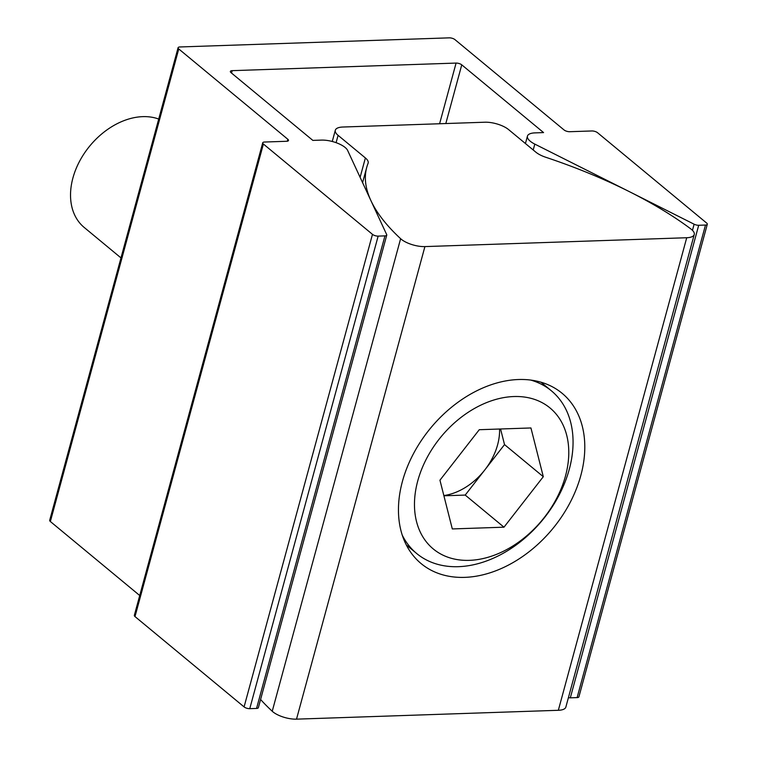 <?xml version="1.0" encoding="UTF-8"?>
<svg xmlns="http://www.w3.org/2000/svg" width="757" height="757" viewBox="0 0 757 757"><rect width="100%" height="100%" fill="white"/><g stroke="black" fill="none" stroke-linecap="round" stroke-linejoin="round"><path stroke-width="1.14" d="M530.222 141.199A17.6 6.586 -164.8 0 1 527.449 136.109A17.6 6.586 -164.8 0 1 534.962 132.882L543.573 132.589L461.761 64.847A4.22 1.58 15.2 0 0 456.083 63.077L232.162 70.656A4.22 1.58 15.2 0 0 230.365 71.432A4.22 1.58 15.2 0 0 231.027 72.653L312.84 140.395L321.441 140.102A17.6 6.586 -164.8 0 1 347.633 150.435L386.685 234.604A4.22 1.58 -164.8 0 1 386.751 235.115A4.22 1.58 -164.8 0 1 384.944 235.881L378.15 236.118A4.22 1.58 -164.8 0 1 372.472 234.348L263.398 144.029A4.22 1.58 -164.8 0 1 262.726 142.799A4.22 1.58 -164.8 0 1 264.534 142.032L286.695 141.275A4.22 1.58 15.2 0 0 288.502 140.499A4.22 1.58 15.2 0 0 287.83 139.279L178.756 48.959A4.22 1.58 -164.8 0 1 178.084 47.738A4.22 1.58 -164.8 0 1 179.892 46.962L449.27 37.85A4.22 1.58 -164.8 0 1 454.948 39.619L564.031 129.939A4.22 1.58 15.2 0 0 569.709 131.709L591.879 130.961A4.22 1.58 -164.8 0 1 597.557 132.721L706.641 223.05A4.22 1.58 -164.8 0 1 707.303 224.271A4.22 1.58 -164.8 0 1 705.496 225.047L698.702 225.274A4.22 1.58 -164.8 0 1 694.122 224.204L534.802 144.104A17.6 6.586 -164.8 0 1 530.222 141.199M386.751 235.115L258.364 707.663A4.22 1.58 -164.8 0 1 256.557 708.438L249.763 708.675A4.22 1.58 -164.8 0 1 244.085 706.906L135.001 616.577A4.22 1.58 -164.8 0 1 134.339 615.356L262.726 142.799M139.723 595.513L50.359 521.516A4.22 1.58 -164.8 0 1 49.697 520.286L178.084 47.738M707.303 224.271L578.916 696.828A4.22 1.58 -164.8 0 1 577.108 697.604L570.314 697.831A4.22 1.58 -164.8 0 1 568.412 697.661M518.498 379.522A110.541 79.116 129.6 0 0 413.445 453.746A110.541 79.116 129.6 0 0 421.119 563.587A110.541 79.116 129.6 0 0 464.751 577.364A110.541 79.116 129.6 0 0 569.803 503.15A110.541 79.116 129.6 0 0 562.129 393.309A110.541 79.116 129.6 0 0 518.498 379.522M694.245 234.519A17.6 6.586 -164.8 0 1 686.722 237.736L424.914 246.593A17.6 6.586 -164.8 0 1 401.238 239.231A17.6 6.586 -164.8 0 1 400.623 238.701A275.472 103.094 -164.8 0 1 366.738 167.344A275.472 103.094 -164.8 0 1 368.082 163.304A17.6 6.586 15.2 0 0 368.167 163.039A17.6 6.586 15.2 0 0 365.385 157.948L338.086 135.342A17.6 6.586 -164.8 0 1 335.313 130.251A17.6 6.586 -164.8 0 1 342.826 127.025L484.906 122.218A17.6 6.586 -164.8 0 1 508.581 129.579L535.88 152.185A17.6 6.586 15.2 0 0 545.816 157.286A275.472 103.094 -164.8 0 1 690.781 228.888A17.6 6.586 -164.8 0 1 694.245 234.519L565.858 707.066A17.6 6.586 -164.8 0 1 558.335 710.293L296.517 719.15A17.6 6.586 -164.8 0 1 272.842 711.788A17.6 6.586 -164.8 0 1 272.236 711.249A275.472 103.094 -164.8 0 1 260.588 699.477M158.715 119.048A66.531 47.615 129.6 0 0 142.78 116.644A66.531 47.615 129.6 0 0 79.551 161.317A66.531 47.615 129.6 0 0 84.169 227.422L120.988 257.91M402.26 535.161A105.611 75.586 129.6 0 0 416.691 553.518A105.611 75.586 129.6 0 0 458.373 566.681A105.611 75.586 129.6 0 0 558.742 495.769A105.611 75.586 129.6 0 0 551.408 390.83A105.611 75.586 129.6 0 0 530.685 380.071M469.368 560.35A91.531 65.509 129.6 0 0 565.507 475.945A91.531 65.509 129.6 0 0 513.88 396.536A91.531 65.509 129.6 0 0 417.741 480.941A91.531 65.509 129.6 0 0 469.368 560.35M443.905 495.797L465.214 495.078L504.522 444.596L500.566 428.982M443.848 495.561A55.441 39.676 129.6 0 0 484.868 469.842A55.441 39.676 129.6 0 0 499.563 429.02M479.266 429.711L439.949 480.193L452.308 528.935L503.982 527.184L543.299 476.702L530.941 427.96L479.266 429.711M504.522 444.596L543.299 476.702M465.214 495.078L503.982 527.184M231.519 73.05L232.162 70.656M439.599 123.751L456.083 63.077M445.816 123.542L461.761 64.847M256.557 708.438L384.944 235.881M249.763 708.675L378.15 236.118M244.085 706.906L372.472 234.348M135.001 616.577L263.398 144.029M287.3 141.218L287.83 139.279M50.359 521.516L178.756 48.959M577.108 697.604L705.496 225.047M570.314 697.831L698.702 225.274M692.456 230.327L694.122 224.204M533.212 149.971L534.802 144.104M272.236 711.249L400.623 238.701M296.517 719.15L424.914 246.593M558.335 710.293L686.722 237.736M360.114 177.337L365.385 157.948M336.099 142.676L338.086 135.342M525.434 143.527L527.449 136.109M362.575 182.645L366.738 167.344M332.257 141.483L335.313 130.251M540.99 382.2L551.408 390.83M406.272 544.889L416.691 553.518"/></g></svg>
